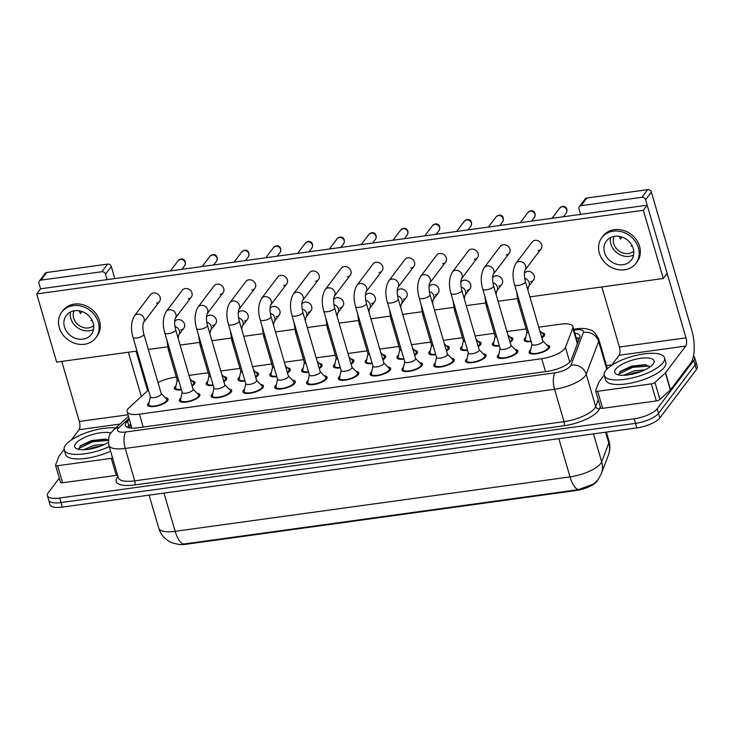 <?xml version="1.0" encoding="UTF-8"?>
<svg xmlns="http://www.w3.org/2000/svg" width="734" height="734" viewBox="0 0 734 734"><rect width="100%" height="100%" fill="white"/><g stroke="black" fill="none" stroke-linecap="round" stroke-linejoin="round"><path stroke-width="1.1" d="M531.177 341.576A10.671 3.542 163.7 0 1 524.186 340.246A10.671 3.542 163.7 0 1 524.672 338.594A10.671 3.542 163.7 0 1 525.764 337.493M541.857 332.786A10.671 3.542 163.7 0 1 544.674 334.254A10.671 3.542 163.7 0 1 544.188 335.906A10.671 3.542 163.7 0 1 541.866 337.869M499.377 345.953A10.671 3.542 163.7 0 1 492.386 344.622A10.671 3.542 163.7 0 1 492.872 342.971A10.671 3.542 163.7 0 1 493.973 341.879M510.066 337.172A10.671 3.542 163.7 0 1 512.873 338.631A10.671 3.542 163.7 0 1 512.387 340.282A10.671 3.542 163.7 0 1 510.066 342.255M467.586 350.338A10.671 3.542 163.7 0 1 460.594 349.008A10.671 3.542 163.7 0 1 461.08 347.356A10.671 3.542 163.7 0 1 462.172 346.264M478.265 341.558A10.671 3.542 163.7 0 1 481.082 343.017A10.671 3.542 163.7 0 1 480.596 344.668A10.671 3.542 163.7 0 1 478.274 346.641M435.785 354.724A10.671 3.542 163.7 0 1 428.794 353.393A10.671 3.542 163.7 0 1 429.28 351.742A10.671 3.542 163.7 0 1 430.381 350.641M446.474 345.934A10.671 3.542 163.7 0 1 449.281 347.402A10.671 3.542 163.7 0 1 448.795 349.054A10.671 3.542 163.7 0 1 446.474 351.017M403.994 359.109A10.671 3.542 163.7 0 1 397.002 357.77A10.671 3.542 163.7 0 1 397.489 356.128A10.671 3.542 163.7 0 1 398.58 355.027M414.673 350.32A10.671 3.542 163.7 0 1 417.49 351.788A10.671 3.542 163.7 0 1 417.004 353.43A10.671 3.542 163.7 0 1 414.682 355.403M372.193 363.486A10.671 3.542 163.7 0 1 365.202 362.156A10.671 3.542 163.7 0 1 365.688 360.504A10.671 3.542 163.7 0 1 366.789 359.412M382.882 354.706A10.671 3.542 163.7 0 1 385.689 356.164A10.671 3.542 163.7 0 1 385.203 357.816A10.671 3.542 163.7 0 1 382.891 359.788M340.402 367.872A10.671 3.542 163.7 0 1 333.41 366.541A10.671 3.542 163.7 0 1 333.897 364.89A10.671 3.542 163.7 0 1 334.988 363.798M351.091 359.091A10.671 3.542 163.7 0 1 353.898 360.55A10.671 3.542 163.7 0 1 353.412 362.201A10.671 3.542 163.7 0 1 351.091 364.165M308.601 372.257A10.671 3.542 163.7 0 1 301.61 370.927A10.671 3.542 163.7 0 1 302.105 369.275A10.671 3.542 163.7 0 1 303.197 368.174M319.29 363.468A10.671 3.542 163.7 0 1 322.098 364.936A10.671 3.542 163.7 0 1 321.611 366.587A10.671 3.542 163.7 0 1 319.299 368.551M276.81 376.634A10.671 3.542 163.7 0 1 269.818 375.303A10.671 3.542 163.7 0 1 270.305 373.652A10.671 3.542 163.7 0 1 271.397 372.56M287.499 367.853A10.671 3.542 163.7 0 1 290.306 369.312A10.671 3.542 163.7 0 1 289.82 370.964A10.671 3.542 163.7 0 1 287.499 372.936M245.009 381.019A10.671 3.542 163.7 0 1 238.027 379.689A10.671 3.542 163.7 0 1 238.513 378.038A10.671 3.542 163.7 0 1 239.605 376.946M255.698 372.239A10.671 3.542 163.7 0 1 258.506 373.698A10.671 3.542 163.7 0 1 258.019 375.349A10.671 3.542 163.7 0 1 255.707 377.322M213.218 385.405A10.671 3.542 163.7 0 1 206.226 384.075A10.671 3.542 163.7 0 1 206.713 382.423A10.671 3.542 163.7 0 1 207.805 381.322M223.907 376.615A10.671 3.542 163.7 0 1 226.714 378.083A10.671 3.542 163.7 0 1 226.228 379.735A10.671 3.542 163.7 0 1 223.907 381.698M181.417 389.782A10.671 3.542 163.7 0 1 174.435 388.451A10.671 3.542 163.7 0 1 174.921 386.809A10.671 3.542 163.7 0 1 176.013 385.708M192.106 381.001A10.671 3.542 163.7 0 1 194.914 382.46A10.671 3.542 163.7 0 1 194.427 384.111A10.671 3.542 163.7 0 1 192.115 386.084M546.821 345.063A10.671 3.542 163.7 0 1 549.628 346.521A10.671 3.542 163.7 0 1 549.142 348.173A10.671 3.542 163.7 0 1 538.224 353.476A10.671 3.542 163.7 0 1 529.141 352.513A10.671 3.542 163.7 0 1 529.627 350.861A10.671 3.542 163.7 0 1 530.719 349.769M515.02 349.448A10.671 3.542 163.7 0 1 517.837 350.907A10.671 3.542 163.7 0 1 517.351 352.559A10.671 3.542 163.7 0 1 506.423 357.853A10.671 3.542 163.7 0 1 497.349 356.898A10.671 3.542 163.7 0 1 497.836 355.247A10.671 3.542 163.7 0 1 498.927 354.155M483.229 353.825A10.671 3.542 163.7 0 1 486.036 355.293A10.671 3.542 163.7 0 1 485.55 356.944A10.671 3.542 163.7 0 1 474.632 362.238A10.671 3.542 163.7 0 1 465.549 361.284A10.671 3.542 163.7 0 1 466.035 359.632A10.671 3.542 163.7 0 1 467.127 358.531M451.428 358.21A10.671 3.542 163.7 0 1 454.245 359.669A10.671 3.542 163.7 0 1 453.759 361.321A10.671 3.542 163.7 0 1 442.831 366.624A10.671 3.542 163.7 0 1 433.757 365.66A10.671 3.542 163.7 0 1 434.244 364.009A10.671 3.542 163.7 0 1 435.335 362.917M419.637 362.596A10.671 3.542 163.7 0 1 422.445 364.055A10.671 3.542 163.7 0 1 421.958 365.706A10.671 3.542 163.7 0 1 411.04 371A10.671 3.542 163.7 0 1 401.957 370.046A10.671 3.542 163.7 0 1 402.443 368.395A10.671 3.542 163.7 0 1 403.535 367.303M387.836 366.972A10.671 3.542 163.7 0 1 390.653 368.44A10.671 3.542 163.7 0 1 390.167 370.092A10.671 3.542 163.7 0 1 379.239 375.386A10.671 3.542 163.7 0 1 370.165 374.432A10.671 3.542 163.7 0 1 370.652 372.78A10.671 3.542 163.7 0 1 371.743 371.679M356.045 371.358A10.671 3.542 163.7 0 1 358.853 372.826A10.671 3.542 163.7 0 1 358.366 374.468A10.671 3.542 163.7 0 1 347.448 379.772A10.671 3.542 163.7 0 1 338.365 378.808A10.671 3.542 163.7 0 1 338.851 377.166A10.671 3.542 163.7 0 1 339.943 376.065M324.244 375.744A10.671 3.542 163.7 0 1 327.061 377.203A10.671 3.542 163.7 0 1 326.575 378.854A10.671 3.542 163.7 0 1 315.648 384.157A10.671 3.542 163.7 0 1 306.573 383.194A10.671 3.542 163.7 0 1 307.06 381.542A10.671 3.542 163.7 0 1 308.152 380.451M292.453 380.129A10.671 3.542 163.7 0 1 295.261 381.588A10.671 3.542 163.7 0 1 294.774 383.24A10.671 3.542 163.7 0 1 283.856 388.534A10.671 3.542 163.7 0 1 274.773 387.58A10.671 3.542 163.7 0 1 275.259 385.928A10.671 3.542 163.7 0 1 276.351 384.836M260.653 384.506A10.671 3.542 163.7 0 1 263.469 385.974A10.671 3.542 163.7 0 1 262.983 387.625A10.671 3.542 163.7 0 1 252.056 392.919A10.671 3.542 163.7 0 1 242.982 391.965A10.671 3.542 163.7 0 1 243.468 390.314A10.671 3.542 163.7 0 1 244.56 389.213M228.861 388.892A10.671 3.542 163.7 0 1 231.669 390.35A10.671 3.542 163.7 0 1 231.182 392.002A10.671 3.542 163.7 0 1 220.264 397.305A10.671 3.542 163.7 0 1 211.181 396.342A10.671 3.542 163.7 0 1 211.667 394.69A10.671 3.542 163.7 0 1 212.768 393.598M197.061 393.277A10.671 3.542 163.7 0 1 199.877 394.736A10.671 3.542 163.7 0 1 199.391 396.388A10.671 3.542 163.7 0 1 188.464 401.682A10.671 3.542 163.7 0 1 179.39 400.727A10.671 3.542 163.7 0 1 179.876 399.076A10.671 3.542 163.7 0 1 180.968 397.984M165.269 397.654A10.671 3.542 163.7 0 1 168.077 399.122A10.671 3.542 163.7 0 1 167.591 400.773A10.671 3.542 163.7 0 1 156.672 406.067A10.671 3.542 163.7 0 1 147.589 405.113A10.671 3.542 163.7 0 1 148.075 403.461A10.671 3.542 163.7 0 1 149.176 402.36M148.415 390.02L129.248 407.535A18.836 6.257 -16.3 0 0 127.982 408.902A18.836 6.257 -16.3 0 0 127.129 411.811A18.836 6.257 -16.3 0 0 139.423 414.169L541.729 358.706A18.836 6.257 -16.3 0 0 565.474 347.402L572.786 328.144A18.836 6.257 -16.3 0 0 572.896 326.529A18.836 6.257 -16.3 0 0 560.602 324.171L538.738 327.19M177.665 544.206A16.946 5.633 -16.3 0 0 185.876 544.289L576.144 490.495A16.946 5.633 -16.3 0 0 597.504 480.33M176.353 377.138L174.49 377.395A18.836 6.257 -16.3 0 0 158.003 382.561M526.113 328.924L506.946 331.566M494.312 333.309L475.146 335.952M462.521 337.695L443.354 340.337M430.72 342.081L411.554 344.714M398.929 346.457L379.762 349.1M367.128 350.843L347.971 353.485M335.337 355.228L316.171 357.871M303.537 359.605L284.379 362.247M271.745 363.991L252.579 366.633M239.945 368.376L220.787 371.019M208.153 372.762L188.987 375.395M178.94 544.353C173.756 543.463 170.637 542.536 169.572 541.573L167.37 540.206C163.15 537.187 160.278 533.178 158.755 528.177A25.112 8.34 -16.3 0 0 175.151 531.315A21.974 8.459 82.2 0 0 183.5 544.068L578.364 489.642L593.806 483.926L598.109 479.559L601.256 473.889A21.974 20.102 -159.2 0 0 601.669 461.814L608.798 443.042A25.112 8.34 -16.3 0 0 608.954 440.877L606.385 432.106M693.474 356.063A18.836 6.257 163.7 0 1 694.639 357.504A18.836 6.257 163.7 0 1 693.786 360.422L657.187 408.801L658.517 413.352A18.836 6.257 163.7 0 1 635.516 423.362L61.014 502.561A18.836 6.257 163.7 0 1 48.719 500.203A18.836 6.257 163.7 0 0 61.014 502.561L635.516 423.362A18.836 6.257 163.7 0 0 658.517 413.352L695.107 364.963L658.517 413.352L659.848 417.894A18.836 6.257 163.7 0 1 636.846 427.913L62.344 507.102A18.836 6.257 163.7 0 1 50.05 504.753L47.389 495.652A18.836 6.257 163.7 0 1 48.242 492.743L59.298 478.137M694.639 357.504L695.97 362.055A18.836 6.257 163.7 0 1 695.107 364.963A18.836 6.257 163.7 0 0 695.97 362.055L697.3 366.596A18.836 6.257 163.7 0 1 696.438 369.514L659.848 417.894M129.368 419.481L127.487 421.197A18.836 6.257 -16.3 0 0 126.22 422.564A18.836 6.257 -16.3 0 0 125.367 425.472A18.836 6.257 -16.3 0 0 137.662 427.83L547.445 371.34A18.836 6.257 -16.3 0 0 571.18 360.036L579.777 337.411A18.836 6.257 -16.3 0 0 579.897 335.787A18.836 6.257 -16.3 0 0 574.85 333.199M127.377 427.353A18.836 6.257 163.7 0 1 127.551 427.115A18.836 6.257 163.7 0 1 128.817 425.748L130.698 424.032M657.187 408.801A18.836 6.257 163.7 0 1 634.185 418.811L59.683 498.01A18.836 6.257 163.7 0 1 47.389 495.652M606.495 365.605L611.872 364.871M576.181 337.75A18.836 6.257 163.7 0 1 579.355 338.521M150.369 396.718L148.782 404.186A9.414 3.129 -16.3 0 0 148.8 404.755A9.414 3.129 -16.3 0 0 156.81 405.599A9.414 3.129 -16.3 0 0 166.444 400.929A9.414 3.129 -16.3 0 0 166.875 399.47A9.414 3.129 -16.3 0 0 166.581 398.984L161.214 393.552M150.415 396.883A5.652 1.881 -16.3 0 0 155.223 397.388A5.652 1.881 -16.3 0 0 161.003 394.58A5.652 1.881 -16.3 0 0 161.269 393.708L143.846 334.144A5.652 1.881 -16.3 0 1 143.589 335.025A5.652 1.881 -16.3 0 1 137.019 337.979A5.652 1.881 -16.3 0 1 133.001 337.319L150.415 396.883M177.215 380.065L175.619 387.534A9.414 3.129 -16.3 0 0 175.637 388.103A9.414 3.129 -16.3 0 0 181.289 389.341M191.95 385.524A9.414 3.129 -16.3 0 0 193.281 384.277A9.414 3.129 -16.3 0 0 193.712 382.818A9.414 3.129 -16.3 0 0 193.418 382.331L190.005 378.863M166.829 339.87L168.279 349.531L177.261 380.221A5.652 1.881 -16.3 0 0 178.857 381.01M182.17 392.341L180.582 399.81A9.414 3.129 -16.3 0 0 180.592 400.379A9.414 3.129 -16.3 0 0 188.601 401.223A9.414 3.129 -16.3 0 0 198.244 396.543A9.414 3.129 -16.3 0 0 198.666 395.085A9.414 3.129 -16.3 0 0 198.373 394.598L193.014 389.167M182.215 392.497A5.652 1.881 -16.3 0 0 187.023 393.002A5.652 1.881 -16.3 0 0 192.803 390.204A5.652 1.881 -16.3 0 0 193.06 389.323L175.646 329.768A5.652 1.881 -16.3 0 1 175.389 330.639A5.652 1.881 -16.3 0 1 168.811 333.594A5.652 1.881 -16.3 0 1 164.801 332.933L182.215 392.497M213.961 387.956L212.374 395.424A9.414 3.129 -16.3 0 0 212.392 395.993A9.414 3.129 -16.3 0 0 220.402 396.837A9.414 3.129 -16.3 0 0 230.036 392.167A9.414 3.129 -16.3 0 0 230.467 390.708A9.414 3.129 -16.3 0 0 230.173 390.222L224.806 384.781M214.007 388.112A5.652 1.881 -16.3 0 0 218.815 388.625A5.652 1.881 -16.3 0 0 224.595 385.818A5.652 1.881 -16.3 0 0 224.861 384.946L207.438 325.382A5.652 1.881 -16.3 0 1 207.181 326.254A5.652 1.881 -16.3 0 1 200.611 329.208A5.652 1.881 -16.3 0 1 196.593 328.557L214.007 388.112M245.762 383.57L244.174 391.038A9.414 3.129 -16.3 0 0 244.183 391.607A9.414 3.129 -16.3 0 0 252.193 392.451A9.414 3.129 -16.3 0 0 261.836 387.781A9.414 3.129 -16.3 0 0 262.258 386.323A9.414 3.129 -16.3 0 0 261.965 385.836L256.606 380.405M245.807 383.735A5.652 1.881 -16.3 0 0 250.615 384.24A5.652 1.881 -16.3 0 0 256.395 381.432A5.652 1.881 -16.3 0 0 256.652 380.561L239.238 320.997A5.652 1.881 -16.3 0 1 238.981 321.868A5.652 1.881 -16.3 0 1 232.403 324.823A5.652 1.881 -16.3 0 1 228.393 324.171L245.807 383.735M277.553 379.194L275.966 386.653A9.414 3.129 -16.3 0 0 275.984 387.222A9.414 3.129 -16.3 0 0 283.994 388.075A9.414 3.129 -16.3 0 0 293.628 383.396A9.414 3.129 -16.3 0 0 294.059 381.937A9.414 3.129 -16.3 0 0 293.765 381.451L288.398 376.019M277.599 379.35A5.652 1.881 -16.3 0 0 282.406 379.854A5.652 1.881 -16.3 0 0 288.187 377.047A5.652 1.881 -16.3 0 0 288.444 376.175L271.029 316.611A5.652 1.881 -16.3 0 1 270.773 317.492A5.652 1.881 -16.3 0 1 264.203 320.446A5.652 1.881 -16.3 0 1 260.185 319.785L277.599 379.35M209.007 375.68L207.419 383.148A9.414 3.129 -16.3 0 0 207.428 383.717A9.414 3.129 -16.3 0 0 213.089 384.955M223.742 381.148A9.414 3.129 -16.3 0 0 225.081 379.891A9.414 3.129 -16.3 0 0 225.512 378.432A9.414 3.129 -16.3 0 0 225.21 377.946L221.796 374.487M198.62 335.484L200.079 345.154L209.052 375.845A5.652 1.881 -16.3 0 0 210.649 376.625M240.798 371.303L239.211 378.762A9.414 3.129 -16.3 0 0 239.229 379.34A9.414 3.129 -16.3 0 0 244.881 380.579M255.542 376.762A9.414 3.129 -16.3 0 0 256.872 375.505A9.414 3.129 -16.3 0 0 257.304 374.046A9.414 3.129 -16.3 0 0 257.01 373.56L253.597 370.101M230.421 331.107L231.871 340.769L240.853 371.459A5.652 1.881 -16.3 0 0 242.449 372.248M272.598 366.917L271.011 374.386A9.414 3.129 -16.3 0 0 271.02 374.955A9.414 3.129 -16.3 0 0 276.681 376.193M287.333 372.377A9.414 3.129 -16.3 0 0 288.673 371.12A9.414 3.129 -16.3 0 0 289.104 369.67A9.414 3.129 -16.3 0 0 288.801 369.184L285.388 365.716M262.212 326.722L263.671 336.383L272.644 367.073A5.652 1.881 -16.3 0 0 274.241 367.862M109.247 446.639A31.388 10.423 163.7 0 1 64.207 449.878A31.388 10.423 163.7 0 1 65.638 445.024A31.388 10.423 163.7 0 1 115.761 427.913M110.577 451.181A31.388 10.423 163.7 0 1 65.537 454.429L64.207 449.878M100.723 446.098L94.576 447.089L87.667 449.428M104.916 444.299L94.044 445.29L83.658 449.749M108.338 442.428A20.469 6.799 163.7 0 1 76.611 448.749A20.469 6.799 163.7 0 1 75.62 443.648A20.469 6.799 163.7 0 1 91.906 434.702A20.469 6.799 163.7 0 1 110.953 432.987M108.366 440.005L105.1 439.097L91.622 440.538L80.456 445.694L78.777 449.419M108.329 440.382L92.557 441.785L78.529 448.602M106.283 439.299L92.291 440.886L79.951 446.134M663.096 362.669A31.388 10.423 163.7 0 1 630.974 378.249A31.388 10.423 163.7 0 1 604.275 375.432A31.388 10.423 163.7 0 1 605.706 370.578A31.388 10.423 163.7 0 1 637.828 354.999A31.388 10.423 163.7 0 1 664.527 357.816A31.388 10.423 163.7 0 1 663.096 362.669M664.527 357.816L665.857 362.357A31.388 10.423 163.7 0 1 664.426 367.211A31.388 10.423 163.7 0 1 632.304 382.799A31.388 10.423 163.7 0 1 605.605 379.983L604.275 375.432M640.791 371.652L634.644 372.643L627.735 374.982M644.984 369.853L634.112 370.844L623.726 375.303M615.688 369.202A20.469 6.799 163.7 0 1 640.112 358.403A20.469 6.799 163.7 0 1 653.462 363.541A20.469 6.799 163.7 0 1 653.113 364.046A20.469 6.799 163.7 0 1 635.708 373.322A20.469 6.799 163.7 0 1 616.679 374.303A20.469 6.799 163.7 0 1 615.688 369.202M649.92 366.982L645.168 364.651L631.69 366.092L620.524 371.248L618.845 374.973M649.195 366.064L632.625 367.339L618.597 374.156M646.351 364.853L632.359 366.44L620.019 371.688M117.568 475.091A3.138 1.046 163.7 0 1 116.256 475.384L111.265 458.337L57.601 465.732L62.592 482.779A3.138 1.046 163.7 0 1 60.537 482.394L55.555 465.338A3.138 1.046 -16.3 0 0 57.601 465.732M116.256 475.384L62.592 482.779M39.324 281.076L45.104 273.433A3.138 2.707 37.1 0 1 46.774 272.488L40.994 280.122A3.138 2.707 -142.9 0 0 38.957 283.361L40.553 288.82L647.195 205.19L667.142 273.397L663.288 278.489L643.342 210.282L36.7 293.912L56.646 362.11L137.01 351.036M107.614 264.102A3.138 2.707 37.1 0 1 111.311 266.543L105.531 274.186A3.138 2.707 -142.9 0 0 101.833 271.736L107.614 264.102L46.774 272.488M147.626 390.736L136.056 351.164M114.834 278.581L111.311 266.543M101.833 271.736L40.994 280.122M61.775 361.403L79.345 421.472A6.276 2.422 -97.8 0 1 79.079 429.702L71.281 440.005M105.531 274.186L107.127 279.645M128.358 352.228L141.304 396.516M64.115 449.483L58.94 456.328A3.138 1.046 -16.3 0 0 58.812 456.539L55.573 465.072A3.138 1.046 -16.3 0 0 55.555 465.338M111.265 458.337A3.138 1.046 -16.3 0 0 112.586 458.044M651.333 383.891A3.138 1.046 -16.3 0 0 654.957 382.442L665.371 372.927A3.138 1.046 -16.3 0 0 665.582 372.698L670.564 389.754A3.138 1.046 163.7 0 1 670.353 389.974L659.949 399.498A3.138 1.046 163.7 0 1 656.324 400.938L651.333 383.891L597.669 391.286L602.66 408.333A3.138 1.046 163.7 0 1 600.605 407.939L595.623 390.892A3.138 1.046 -16.3 0 0 597.669 391.286M656.324 400.938L602.66 408.333M670.564 389.754L690.712 363.128A25.112 9.67 82.2 0 0 691.767 330.208L651.379 192.097L645.599 199.74L685.987 337.842A6.276 2.422 -97.8 0 1 685.721 346.072L665.582 372.698M579.392 206.621L585.172 198.987A3.138 2.707 37.1 0 1 586.842 198.033L581.062 205.676A3.138 2.707 -142.9 0 0 579.025 208.915L580.622 214.374M645.599 199.74A3.138 2.707 -142.9 0 0 641.901 197.29L647.682 189.647L586.842 198.033M647.682 189.647A3.138 2.707 37.1 0 1 651.379 192.097M641.901 197.29L581.062 205.676M601.843 286.957L619.413 347.026A6.276 2.422 -97.8 0 1 619.147 355.256L611.349 365.55M604.183 375.037L599.008 381.882A3.138 1.046 -16.3 0 0 598.88 382.093L595.641 390.626A3.138 1.046 -16.3 0 0 595.623 390.892M530.59 281.645A5.652 4.863 -142.9 0 0 533.6 279.938A5.652 4.863 -142.9 0 0 533.416 274.076A5.652 4.863 -142.9 0 0 527.599 271.415A5.652 4.863 -142.9 0 0 524.59 273.121L524.415 273.342M498.79 286.031A5.652 4.863 -142.9 0 0 501.799 284.324A5.652 4.863 -142.9 0 0 501.616 278.461A5.652 4.863 -142.9 0 0 495.799 275.8A5.652 4.863 -142.9 0 0 492.789 277.507L492.624 277.727M466.998 290.407A5.652 4.863 -142.9 0 0 470.008 288.701A5.652 4.863 -142.9 0 0 469.824 282.847A5.652 4.863 -142.9 0 0 464.007 280.177A5.652 4.863 -142.9 0 0 460.998 281.884L460.824 282.104M435.198 294.793A5.652 4.863 -142.9 0 0 438.207 293.086A5.652 4.863 -142.9 0 0 438.024 287.223A5.652 4.863 -142.9 0 0 432.207 284.563A5.652 4.863 -142.9 0 0 429.197 286.269L429.032 286.489M403.406 299.178A5.652 4.863 -142.9 0 0 406.416 297.472A5.652 4.863 -142.9 0 0 406.232 291.609A5.652 4.863 -142.9 0 0 400.415 288.948A5.652 4.863 -142.9 0 0 397.406 290.655L397.232 290.875M538.04 250.578A5.652 4.863 -142.9 0 0 541.05 248.872A5.652 4.863 -142.9 0 0 540.866 243.018A5.652 4.863 -142.9 0 0 535.049 240.348A5.652 4.863 -142.9 0 0 532.04 242.055L515.993 263.267A5.652 4.863 37.1 0 1 519.002 261.561A5.652 4.863 37.1 0 1 519.333 261.524A5.652 4.863 37.1 0 1 524.902 264.341A5.652 4.863 37.1 0 1 525.049 270.039C524.085 272.553 524.204 276.397 525.397 281.553A5.652 1.881 -16.3 0 1 525.14 282.425A5.652 1.881 -16.3 0 1 518.571 285.379A5.652 1.881 -16.3 0 1 514.552 284.719L531.966 344.283A5.652 1.881 -16.3 0 0 536.774 344.796A5.652 1.881 -16.3 0 0 542.554 341.989A5.652 1.881 -16.3 0 0 542.811 341.117L525.397 281.553M503.258 244.734A5.652 4.863 -142.9 0 0 500.249 246.441L484.201 267.653A5.652 4.863 37.1 0 1 487.211 265.947A5.652 4.863 37.1 0 1 487.541 265.91A5.652 4.863 37.1 0 1 493.101 268.727A5.652 4.863 37.1 0 1 493.248 274.415L509.258 253.258A5.652 4.863 -142.9 0 0 509.075 247.395A5.652 4.863 -142.9 0 0 503.258 244.734M474.448 259.35A5.652 4.863 -142.9 0 0 477.458 257.643A5.652 4.863 -142.9 0 0 477.274 251.78A5.652 4.863 -142.9 0 0 471.457 249.12A5.652 4.863 -142.9 0 0 468.448 250.826L452.401 272.039A5.652 4.863 37.1 0 1 455.41 270.332A5.652 4.863 37.1 0 1 455.741 270.296A5.652 4.863 37.1 0 1 461.31 273.103A5.652 4.863 37.1 0 1 461.457 278.801C460.493 281.324 460.613 285.168 461.805 290.315A5.652 1.881 -16.3 0 1 461.548 291.187A5.652 1.881 -16.3 0 1 454.979 294.141A5.652 1.881 -16.3 0 1 450.96 293.49L468.375 353.054A5.652 1.881 -16.3 0 0 473.182 353.559A5.652 1.881 -16.3 0 0 478.963 350.751A5.652 1.881 -16.3 0 0 479.219 349.879L461.805 290.315M442.657 263.726A5.652 4.863 -142.9 0 0 445.666 262.02A5.652 4.863 -142.9 0 0 445.483 256.166A5.652 4.863 -142.9 0 0 439.666 253.496A5.652 4.863 -142.9 0 0 436.657 255.203L420.61 276.415A5.652 4.863 37.1 0 1 423.619 274.709A5.652 4.863 37.1 0 1 423.949 274.672A5.652 4.863 37.1 0 1 429.509 277.489A5.652 4.863 37.1 0 1 429.656 283.186C428.702 285.7 428.812 289.545 430.005 294.701A5.652 1.881 -16.3 0 1 429.748 295.573A5.652 1.881 -16.3 0 1 423.179 298.527A5.652 1.881 -16.3 0 1 419.16 297.876L436.583 357.43A5.652 1.881 -16.3 0 0 441.391 357.944A5.652 1.881 -16.3 0 0 447.171 355.137A5.652 1.881 -16.3 0 0 447.428 354.265L430.005 294.701M410.856 268.112A5.652 4.863 -142.9 0 0 413.866 266.405A5.652 4.863 -142.9 0 0 413.682 260.552A5.652 4.863 -142.9 0 0 407.865 257.882A5.652 4.863 -142.9 0 0 404.856 259.588L388.809 280.801A5.652 4.863 37.1 0 1 391.828 279.094A5.652 4.863 37.1 0 1 392.149 279.058A5.652 4.863 37.1 0 1 397.718 281.874A5.652 4.863 37.1 0 1 397.865 287.563C396.901 290.086 397.021 293.93 398.213 299.087A5.652 1.881 -16.3 0 1 397.956 299.958A5.652 1.881 -16.3 0 1 391.387 302.913A5.652 1.881 -16.3 0 1 387.368 302.252L404.783 361.816A5.652 1.881 -16.3 0 0 409.59 362.321A5.652 1.881 -16.3 0 0 415.371 359.522A5.652 1.881 -16.3 0 0 415.627 358.642L398.213 299.087M371.606 303.555A5.652 4.863 -142.9 0 0 374.615 301.848A5.652 4.863 -142.9 0 0 374.432 295.995A5.652 4.863 -142.9 0 0 368.615 293.325A5.652 4.863 -142.9 0 0 365.605 295.031L365.44 295.261M339.814 307.941A5.652 4.863 -142.9 0 0 342.824 306.234A5.652 4.863 -142.9 0 0 342.64 300.38A5.652 4.863 -142.9 0 0 336.823 297.71A5.652 4.863 -142.9 0 0 333.814 299.417L333.64 299.637M308.014 312.326A5.652 4.863 -142.9 0 0 311.023 310.62A5.652 4.863 -142.9 0 0 310.84 304.757A5.652 4.863 -142.9 0 0 305.023 302.096A5.652 4.863 -142.9 0 0 302.013 303.803L301.848 304.023M379.065 272.498A5.652 4.863 -142.9 0 0 382.075 270.791A5.652 4.863 -142.9 0 0 381.891 264.928A5.652 4.863 -142.9 0 0 376.074 262.267A5.652 4.863 -142.9 0 0 373.065 263.974L357.018 285.187A5.652 4.863 37.1 0 1 360.027 283.48A5.652 4.863 37.1 0 1 360.357 283.443A5.652 4.863 37.1 0 1 365.927 286.26A5.652 4.863 37.1 0 1 366.064 291.948C365.11 294.472 365.22 298.316 366.422 303.463A5.652 1.881 -16.3 0 1 366.156 304.344A5.652 1.881 -16.3 0 1 359.587 307.298A5.652 1.881 -16.3 0 1 355.568 306.638L372.991 366.202A5.652 1.881 -16.3 0 0 377.799 366.706A5.652 1.881 -16.3 0 0 383.579 363.899A5.652 1.881 -16.3 0 0 383.836 363.027L366.422 303.463M344.274 266.644A5.652 4.863 -142.9 0 0 341.264 268.35L325.217 289.563A5.652 4.863 37.1 0 1 328.236 287.856A5.652 4.863 37.1 0 1 328.557 287.829A5.652 4.863 37.1 0 1 334.126 290.636A5.652 4.863 37.1 0 1 334.273 296.334L350.283 275.167A5.652 4.863 -142.9 0 0 350.09 269.314A5.652 4.863 -142.9 0 0 344.274 266.644M276.223 316.712A5.652 4.863 -142.9 0 0 279.232 315.005A5.652 4.863 -142.9 0 0 279.048 309.142A5.652 4.863 -142.9 0 0 273.231 306.482A5.652 4.863 -142.9 0 0 270.222 308.188L270.048 308.408M244.422 321.088A5.652 4.863 -142.9 0 0 247.441 319.382A5.652 4.863 -142.9 0 0 247.248 313.528A5.652 4.863 -142.9 0 0 241.431 310.858A5.652 4.863 -142.9 0 0 238.422 312.565L238.256 312.785M212.631 325.474A5.652 4.863 -142.9 0 0 215.64 323.767A5.652 4.863 -142.9 0 0 215.457 317.905A5.652 4.863 -142.9 0 0 209.64 315.244A5.652 4.863 -142.9 0 0 206.63 316.95L206.465 317.171M280.682 275.415A5.652 4.863 -142.9 0 0 277.672 277.122L261.634 298.334A5.652 4.863 37.1 0 1 264.644 296.628A5.652 4.863 37.1 0 1 264.965 296.591A5.652 4.863 37.1 0 1 270.534 299.408A5.652 4.863 37.1 0 1 270.681 305.096L286.691 283.939A5.652 4.863 -142.9 0 0 286.499 278.076A5.652 4.863 -142.9 0 0 280.682 275.415M251.881 290.031A5.652 4.863 -142.9 0 0 254.891 288.324A5.652 4.863 -142.9 0 0 254.707 282.462A5.652 4.863 -142.9 0 0 248.89 279.801A5.652 4.863 -142.9 0 0 245.881 281.507L229.834 302.72A5.652 4.863 37.1 0 1 232.843 301.013A5.652 4.863 37.1 0 1 233.173 300.977A5.652 4.863 37.1 0 1 238.743 303.784A5.652 4.863 37.1 0 1 238.88 309.482C237.926 312.005 238.036 315.849 239.238 320.997M217.09 284.177A5.652 4.863 -142.9 0 0 214.08 285.884L198.042 307.096A5.652 4.863 37.1 0 1 201.052 305.39A5.652 4.863 37.1 0 1 201.373 305.353A5.652 4.863 37.1 0 1 206.942 308.17A5.652 4.863 37.1 0 1 207.089 313.868L223.099 292.701A5.652 4.863 -142.9 0 0 222.907 286.847A5.652 4.863 -142.9 0 0 217.09 284.177M188.289 298.793A5.652 4.863 -142.9 0 0 191.299 297.087A5.652 4.863 -142.9 0 0 191.115 291.233A5.652 4.863 -142.9 0 0 185.298 288.563A5.652 4.863 -142.9 0 0 182.289 290.269L166.242 311.482A5.652 4.863 37.1 0 1 169.251 309.776A5.652 4.863 37.1 0 1 169.582 309.739A5.652 4.863 37.1 0 1 175.151 312.556A5.652 4.863 37.1 0 1 175.298 318.244C174.334 320.767 174.444 324.611 175.646 329.768M312.482 271.029A5.652 4.863 -142.9 0 0 309.473 272.736L293.426 293.949A5.652 4.863 37.1 0 1 296.435 292.242A5.652 4.863 37.1 0 1 296.765 292.205A5.652 4.863 37.1 0 1 302.335 295.022A5.652 4.863 37.1 0 1 302.472 300.711L318.483 279.553A5.652 4.863 -142.9 0 0 318.299 273.699A5.652 4.863 -142.9 0 0 312.482 271.029M180.83 329.86A5.652 4.863 -142.9 0 0 183.849 328.153A5.652 4.863 -142.9 0 0 183.656 322.29A5.652 4.863 -142.9 0 0 177.839 319.629A5.652 4.863 -142.9 0 0 174.83 321.336L174.664 321.556M153.498 292.949A5.652 4.863 -142.9 0 0 150.488 294.655L134.45 315.868A5.652 4.863 37.1 0 1 137.46 314.161A5.652 4.863 37.1 0 1 137.781 314.124A5.652 4.863 37.1 0 1 143.35 316.941A5.652 4.863 37.1 0 1 143.497 322.63L159.507 301.472A5.652 4.863 -142.9 0 0 159.315 295.609A5.652 4.863 -142.9 0 0 153.498 292.949M148.332 349.476L167.609 346.815M180.124 345.09L199.4 342.429M211.924 340.704L231.201 338.053M243.716 336.328L262.992 333.667M275.516 331.942L294.793 329.282M307.307 327.557L326.584 324.905M339.108 323.171L358.385 320.519M370.899 318.795L390.176 316.134M402.691 314.409L421.977 311.748M434.491 310.023L453.768 307.372M466.283 305.647L485.559 302.986M498.083 301.261L517.36 298.6M529.875 296.875L663.288 278.489M156.498 303.179A5.652 4.863 -142.9 0 0 159.507 301.472M315.473 281.26A5.652 4.863 -142.9 0 0 318.483 279.553M220.081 294.407A5.652 4.863 -142.9 0 0 223.099 292.701M283.673 285.645A5.652 4.863 -142.9 0 0 286.691 283.939M347.265 276.874A5.652 4.863 -142.9 0 0 350.283 275.167M506.249 254.964A5.652 4.863 -142.9 0 0 509.258 253.258M36.7 293.912L40.553 288.82M643.342 210.282L647.195 205.19M74.648 310.739A15.698 13.515 -142.9 0 0 66.289 315.482A15.698 13.515 -142.9 0 0 66.803 331.759A15.698 13.515 -142.9 0 0 82.96 339.163A15.698 13.515 -142.9 0 0 91.319 334.42A15.698 13.515 -142.9 0 0 90.805 318.143A15.698 13.515 -142.9 0 0 74.648 310.739M70.455 312.033A15.698 13.515 -142.9 0 0 89.319 330.759A15.698 13.515 -142.9 0 0 93.512 329.465M81.988 311.519L80.465 313.537A12.551 10.808 37.1 0 1 79.29 310.831M91.768 319.675L91.099 320.565A12.551 10.808 37.1 0 0 92.264 320.639M74.051 310.84A12.551 10.808 -142.9 0 0 76.318 322.969A12.551 10.808 -142.9 0 0 88.484 327.914A12.551 10.808 -142.9 0 0 93.677 325.685M95.824 337.823L96.98 336.3A21.341 18.378 -142.9 0 0 96.282 314.17A21.341 18.378 -142.9 0 0 74.308 304.096A21.341 18.378 -142.9 0 0 62.94 310.546L61.784 312.078A21.341 18.378 -142.9 0 0 62.482 334.199A21.341 18.378 -142.9 0 0 84.456 344.274A21.341 18.378 -142.9 0 0 95.824 337.823A21.341 18.378 -142.9 0 0 95.126 315.693A21.341 18.378 -142.9 0 0 73.152 305.628A21.341 18.378 -142.9 0 0 61.784 312.078M614.716 236.293A15.698 13.515 -142.9 0 0 606.357 241.036A15.698 13.515 -142.9 0 0 606.871 257.304A15.698 13.515 -142.9 0 0 623.028 264.708A15.698 13.515 -142.9 0 0 631.387 259.974A15.698 13.515 -142.9 0 0 630.873 243.697A15.698 13.515 -142.9 0 0 614.716 236.293M610.523 237.587A15.698 13.515 -142.9 0 0 629.387 256.313A15.698 13.515 -142.9 0 0 633.58 255.019M622.056 237.073L620.533 239.091A12.551 10.808 37.1 0 1 619.358 236.376M631.836 245.229L631.167 246.119A12.551 10.808 37.1 0 0 632.332 246.193M614.119 236.394A12.551 10.808 -142.9 0 0 616.386 248.523A12.551 10.808 -142.9 0 0 628.552 253.469A12.551 10.808 -142.9 0 0 633.745 251.239M635.892 263.378L637.048 261.854A21.341 18.378 -142.9 0 0 636.35 239.724A21.341 18.378 -142.9 0 0 614.376 229.65A21.341 18.378 -142.9 0 0 603.009 236.1L601.852 237.623A21.341 18.378 -142.9 0 0 602.55 259.753A21.341 18.378 -142.9 0 0 624.524 269.828A21.341 18.378 -142.9 0 0 635.892 263.378A21.341 18.378 -142.9 0 0 635.194 241.247A21.341 18.378 -142.9 0 0 613.22 231.182A21.341 18.378 -142.9 0 0 601.852 237.623M309.353 374.808L307.766 382.276A9.414 3.129 -16.3 0 0 307.775 382.845A9.414 3.129 -16.3 0 0 315.785 383.689A9.414 3.129 -16.3 0 0 325.428 379.01A9.414 3.129 -16.3 0 0 325.85 377.56A9.414 3.129 -16.3 0 0 325.557 377.074L320.198 371.633M309.399 374.964A5.652 1.881 -16.3 0 0 314.207 375.469A5.652 1.881 -16.3 0 0 319.987 372.67A5.652 1.881 -16.3 0 0 320.244 371.799L302.83 312.234A5.652 1.881 -16.3 0 1 302.573 313.106A5.652 1.881 -16.3 0 1 295.995 316.06A5.652 1.881 -16.3 0 1 291.976 315.4L309.399 374.964M341.145 370.422L339.558 377.891A9.414 3.129 -16.3 0 0 339.576 378.46A9.414 3.129 -16.3 0 0 347.586 379.304A9.414 3.129 -16.3 0 0 357.219 374.634A9.414 3.129 -16.3 0 0 357.651 373.175A9.414 3.129 -16.3 0 0 357.357 372.688L351.99 367.248M341.191 370.587A5.652 1.881 -16.3 0 0 345.998 371.092A5.652 1.881 -16.3 0 0 351.779 368.284A5.652 1.881 -16.3 0 0 352.036 367.413L334.621 307.849A5.652 1.881 -16.3 0 1 334.365 308.72A5.652 1.881 -16.3 0 1 327.795 311.675A5.652 1.881 -16.3 0 1 323.777 311.023L341.191 370.587M372.945 366.037L371.358 373.505A9.414 3.129 -16.3 0 0 371.367 374.074A9.414 3.129 -16.3 0 0 379.377 374.918A9.414 3.129 -16.3 0 0 389.011 370.248A9.414 3.129 -16.3 0 0 389.442 368.789A9.414 3.129 -16.3 0 0 389.148 368.303L383.79 362.871M304.39 362.532L302.803 370A9.414 3.129 -16.3 0 0 302.821 370.569A9.414 3.129 -16.3 0 0 308.473 371.808M319.134 367.991A9.414 3.129 -16.3 0 0 320.464 366.743A9.414 3.129 -16.3 0 0 320.896 365.284A9.414 3.129 -16.3 0 0 320.602 364.798L317.189 361.339M294.004 322.336L295.463 332.007L304.445 362.697A5.652 1.881 -16.3 0 0 306.041 363.477M336.19 358.146L334.603 365.615A9.414 3.129 -16.3 0 0 334.612 366.183A9.414 3.129 -16.3 0 0 340.273 367.431M350.925 363.614A9.414 3.129 -16.3 0 0 352.265 362.357A9.414 3.129 -16.3 0 0 352.696 360.899A9.414 3.129 -16.3 0 0 352.393 360.412L348.98 356.953M325.804 317.95L327.263 327.621L336.236 358.311A5.652 1.881 -16.3 0 0 337.833 359.1M367.982 353.77L366.394 361.238A9.414 3.129 -16.3 0 0 366.413 361.807A9.414 3.129 -16.3 0 0 372.065 363.046M382.726 359.229A9.414 3.129 -16.3 0 0 384.056 357.972A9.414 3.129 -16.3 0 0 384.488 356.522A9.414 3.129 -16.3 0 0 384.194 356.036L380.781 352.568M357.596 313.574L359.054 323.235L368.028 353.926A5.652 1.881 -16.3 0 0 369.633 354.715M404.737 361.66L403.149 369.129A9.414 3.129 -16.3 0 0 403.168 369.697A9.414 3.129 -16.3 0 0 411.178 370.542A9.414 3.129 -16.3 0 0 420.811 365.862A9.414 3.129 -16.3 0 0 421.243 364.413A9.414 3.129 -16.3 0 0 420.949 363.917L415.582 358.486M436.537 357.274L434.95 364.743A9.414 3.129 -16.3 0 0 434.959 365.312A9.414 3.129 -16.3 0 0 442.969 366.156A9.414 3.129 -16.3 0 0 452.603 361.486A9.414 3.129 -16.3 0 0 453.034 360.027A9.414 3.129 -16.3 0 0 452.74 359.541L447.382 354.1M468.329 352.889L466.741 360.357A9.414 3.129 -16.3 0 0 466.76 360.926A9.414 3.129 -16.3 0 0 474.77 361.77A9.414 3.129 -16.3 0 0 484.403 357.1A9.414 3.129 -16.3 0 0 484.835 355.641A9.414 3.129 -16.3 0 0 484.532 355.155L479.174 349.723M500.129 348.512L498.542 355.972A9.414 3.129 -16.3 0 0 498.551 356.55A9.414 3.129 -16.3 0 0 506.561 357.394A9.414 3.129 -16.3 0 0 516.195 352.715A9.414 3.129 -16.3 0 0 516.626 351.256A9.414 3.129 -16.3 0 0 516.332 350.769L510.974 345.338M500.175 348.668A5.652 1.881 -16.3 0 0 504.974 349.173A5.652 1.881 -16.3 0 0 510.763 346.375A5.652 1.881 -16.3 0 0 511.02 345.494L493.597 285.93A5.652 1.881 -16.3 0 1 493.34 286.81A5.652 1.881 -16.3 0 1 486.77 289.765A5.652 1.881 -16.3 0 1 482.752 289.104L500.175 348.668M531.921 344.127L530.333 351.595A9.414 3.129 -16.3 0 0 530.343 352.164A9.414 3.129 -16.3 0 0 538.352 353.008A9.414 3.129 -16.3 0 0 547.995 348.329A9.414 3.129 -16.3 0 0 548.426 346.879A9.414 3.129 -16.3 0 0 548.124 346.393L542.765 340.952M399.782 349.384L398.195 356.852A9.414 3.129 -16.3 0 0 398.204 357.421A9.414 3.129 -16.3 0 0 403.865 358.66M414.517 354.843A9.414 3.129 -16.3 0 0 415.857 353.595A9.414 3.129 -16.3 0 0 416.279 352.137A9.414 3.129 -16.3 0 0 415.985 351.65L412.572 348.182M389.396 309.188L390.855 318.85L399.828 349.54A5.652 1.881 -16.3 0 0 401.425 350.329M431.574 344.998L429.986 352.467A9.414 3.129 -16.3 0 0 430.005 353.036A9.414 3.129 -16.3 0 0 435.657 354.274M446.318 350.467A9.414 3.129 -16.3 0 0 447.648 349.21A9.414 3.129 -16.3 0 0 448.079 347.751A9.414 3.129 -16.3 0 0 447.786 347.265L444.364 343.806M421.188 304.803L422.646 314.473L431.62 345.163A5.652 1.881 -16.3 0 0 433.225 345.943M463.374 340.622L461.787 348.09A9.414 3.129 -16.3 0 0 461.796 348.659A9.414 3.129 -16.3 0 0 467.457 349.898M478.109 346.081A9.414 3.129 -16.3 0 0 479.449 344.824A9.414 3.129 -16.3 0 0 479.871 343.374A9.414 3.129 -16.3 0 0 479.577 342.879L476.164 339.42M452.988 300.426L454.447 310.087L463.42 340.778A5.652 1.881 -16.3 0 0 465.017 341.567M495.166 336.236L493.578 343.705A9.414 3.129 -16.3 0 0 493.597 344.274A9.414 3.129 -16.3 0 0 499.248 345.512M509.91 341.695A9.414 3.129 -16.3 0 0 511.24 340.448A9.414 3.129 -16.3 0 0 511.671 338.989A9.414 3.129 -16.3 0 0 511.378 338.502L507.956 335.034M484.779 296.041L486.238 305.702L495.211 336.392A5.652 1.881 -16.3 0 0 496.817 337.181M526.966 331.851L525.379 339.319A9.414 3.129 -16.3 0 0 525.388 339.888A9.414 3.129 -16.3 0 0 531.049 341.127M541.701 337.31A9.414 3.129 -16.3 0 0 543.041 336.062A9.414 3.129 -16.3 0 0 543.463 334.603A9.414 3.129 -16.3 0 0 543.169 334.117L539.756 330.658M516.58 291.655L518.039 301.325L527.012 332.016A5.652 1.881 -16.3 0 0 528.608 332.796M576.144 490.495L575.979 489.936M185.876 544.289L185.711 543.729M578.291 341.319A18.836 17.231 -159.2 0 0 577.19 341.2M143.194 427.069L139.423 414.169M577.355 343.787L572.786 328.144M569.768 362.11L565.474 347.402M545.509 371.606L541.729 358.706M578.364 489.642A21.974 8.459 -97.8 0 1 570.015 476.889A25.112 8.34 -16.3 0 0 600.678 463.539A25.112 8.34 -16.3 0 0 601.669 461.814L593.494 433.886M608.954 440.877C610.312 445.703 610.119 450.447 608.385 455.117A21.974 20.102 -159.2 0 0 608.798 443.042L605.633 432.216M163.976 493.092L175.151 531.315L570.015 476.889L558.84 438.666M636.846 427.913L634.185 418.811M62.344 507.102L59.683 498.01M696.438 369.514L693.786 360.422M129.046 418.371L119 427.555A12.551 4.175 -16.3 0 0 118.156 428.463A12.551 4.175 -16.3 0 0 125.789 431.977L555.087 372.799A12.551 4.175 -16.3 0 0 570.419 366.119A12.551 4.175 -16.3 0 0 570.914 365.266L583.346 332.53A12.551 4.175 -16.3 0 0 575.227 329.878L573.933 330.052M607.394 368.697L598.797 339.291A25.112 8.34 163.7 0 1 598.641 341.448L586.209 374.184A25.112 8.34 163.7 0 1 585.218 375.909A25.112 8.34 163.7 0 1 554.555 389.259L125.257 448.437A25.112 8.34 163.7 0 1 108.861 445.299L118.33 477.696A25.112 8.34 -16.3 0 0 134.726 480.834L564.033 421.655A25.112 8.34 -16.3 0 0 594.696 408.306A25.112 8.34 -16.3 0 0 595.678 406.581L598.238 399.846M600.274 406.792L599.504 408.81A28.25 9.386 163.7 0 1 563.895 425.766L134.597 484.945A3.138 1.211 82.2 0 0 134.726 480.834L125.257 448.437A12.551 4.835 -97.8 0 1 125.789 431.977M599.504 408.81A3.138 2.872 20.8 0 1 595.678 406.581L586.209 374.184A12.551 11.487 -159.2 0 0 570.914 365.266M134.597 484.945A28.25 9.386 163.7 0 1 117.44 477.045A28.25 9.386 163.7 0 1 117.954 476.412M555.087 372.799A12.551 4.835 -97.8 0 0 554.555 389.259L564.033 421.655A3.138 1.211 82.2 0 1 563.895 425.766M583.346 332.53A12.551 11.487 -159.2 0 1 598.641 341.448L606.789 369.312M575.227 329.878A12.551 4.835 -97.8 0 1 576.832 328.804L573.694 329.236M119 427.555A12.551 9.808 -132.4 0 0 113.853 429.656L128.45 416.316M128.606 427.757L131.12 425.454M578.08 338.567L579.135 338.429M128.817 425.748L127.487 421.197M184.739 265.506C186.73 260.974 183.619 258.451 180.922 259.001L178.224 260.588A4.083 3.514 37.1 0 1 180.399 259.35A4.083 3.514 37.1 0 1 184.601 261.276A4.083 3.514 37.1 0 1 184.739 265.506L181.839 269.341M180.922 259.001A4.083 1.569 82.2 0 0 180.399 259.35M168.279 349.531A5.652 1.881 -16.3 0 0 169.884 350.32M174.931 326.52A5.652 4.863 37.1 0 1 178.775 334.851L183.849 328.153M216.53 261.13C218.521 256.588 215.411 254.065 212.722 254.625L210.025 256.203A4.083 3.514 37.1 0 1 212.199 254.973A4.083 3.514 37.1 0 1 216.402 256.891A4.083 3.514 37.1 0 1 216.53 261.13L213.631 264.956M212.722 254.625A4.083 1.569 82.2 0 0 212.199 254.973M248.331 256.744C250.322 252.202 247.211 249.679 244.514 250.239L241.816 251.817A4.083 3.514 37.1 0 1 243.991 250.588A4.083 3.514 37.1 0 1 248.193 252.514A4.083 3.514 37.1 0 1 248.331 256.744L245.431 260.579M244.514 250.239A4.083 1.569 82.2 0 0 243.991 250.588M280.122 252.358C282.113 247.826 279.003 245.294 276.314 245.853L273.617 247.441A4.083 3.514 37.1 0 1 275.791 246.202A4.083 3.514 37.1 0 1 279.993 248.129A4.083 3.514 37.1 0 1 280.122 252.358L277.223 256.194M276.314 245.853A4.083 1.569 82.2 0 0 275.791 246.202M311.922 247.973C313.913 243.44 310.803 240.917 308.106 241.477L305.408 243.055A4.083 3.514 37.1 0 1 307.583 241.816A4.083 3.514 37.1 0 1 311.785 243.743A4.083 3.514 37.1 0 1 311.922 247.973L309.023 251.808M308.106 241.477A4.083 1.569 82.2 0 0 307.583 241.816M200.079 345.154A5.652 1.881 -16.3 0 0 201.676 345.934M206.731 322.134A5.652 4.863 37.1 0 1 210.575 330.465L215.64 323.767M231.871 340.769A5.652 1.881 -16.3 0 0 233.476 341.558M238.522 317.749A5.652 4.863 37.1 0 1 242.367 326.079L247.441 319.382M263.671 336.383A5.652 1.881 -16.3 0 0 265.268 337.172M270.323 313.372A5.652 4.863 37.1 0 1 274.167 321.694M127.991 414.765L79.345 421.472M119.972 424.059L79.079 429.702M685.987 337.842L619.413 347.026M685.721 346.072L619.147 355.256M670.353 389.974L665.371 372.927M654.957 382.442L659.949 399.498M343.714 243.596C345.705 239.055 342.594 236.531 339.906 237.091L337.209 238.669A4.083 3.514 37.1 0 1 339.383 237.44A4.083 3.514 37.1 0 1 343.585 239.367A4.083 3.514 37.1 0 1 343.714 243.596L340.815 247.431M339.906 237.091A4.083 1.569 82.2 0 0 339.383 237.44M375.514 239.211C377.505 234.678 374.395 232.146 371.698 232.706L369 234.284A4.083 3.514 37.1 0 1 371.175 233.054A4.083 3.514 37.1 0 1 375.377 234.981A4.083 3.514 37.1 0 1 375.514 239.211L372.615 243.046M371.698 232.706A4.083 1.569 82.2 0 0 371.175 233.054M407.306 234.825C409.297 230.292 406.186 227.769 403.498 228.32L400.801 229.907A4.083 3.514 37.1 0 1 402.975 228.669A4.083 3.514 37.1 0 1 407.177 230.595A4.083 3.514 37.1 0 1 407.306 234.825L404.406 238.66M403.498 228.32A4.083 1.569 82.2 0 0 402.975 228.669M295.463 332.007A5.652 1.881 -16.3 0 0 297.068 332.786M302.114 308.986A5.652 4.863 37.1 0 1 305.959 317.317L311.023 310.62M327.263 327.621A5.652 1.881 -16.3 0 0 328.86 328.41M333.915 304.601A5.652 4.863 37.1 0 1 337.759 312.932L342.824 306.234M359.054 323.235A5.652 1.881 -16.3 0 0 360.66 324.024M365.706 300.215A5.652 4.863 37.1 0 1 369.551 308.546L374.615 301.848M439.106 230.448C441.097 225.907 437.987 223.384 435.29 223.943L432.592 225.522A4.083 3.514 37.1 0 1 434.767 224.292A4.083 3.514 37.1 0 1 438.969 226.21A4.083 3.514 37.1 0 1 439.106 230.448L436.207 234.274M435.29 223.943A4.083 1.569 82.2 0 0 434.767 224.292M470.898 226.063C472.889 221.521 469.778 218.998 467.09 219.558L464.393 221.136A4.083 3.514 37.1 0 1 466.567 219.906A4.083 3.514 37.1 0 1 470.769 221.833A4.083 3.514 37.1 0 1 470.898 226.063L467.998 229.898M467.09 219.558A4.083 1.569 82.2 0 0 466.567 219.906M502.698 221.677C504.689 217.145 501.579 214.612 498.881 215.172L496.184 216.759A4.083 3.514 37.1 0 1 498.358 215.521A4.083 3.514 37.1 0 1 502.561 217.447A4.083 3.514 37.1 0 1 502.698 221.677L499.799 225.512M498.881 215.172A4.083 1.569 82.2 0 0 498.358 215.521M534.49 217.292C536.481 212.759 533.37 210.236 530.682 210.796L527.985 212.374A4.083 3.514 37.1 0 1 530.159 211.144A4.083 3.514 37.1 0 1 534.352 213.062A4.083 3.514 37.1 0 1 534.49 217.292L531.59 221.127M530.682 210.796A4.083 1.569 82.2 0 0 530.159 211.144M566.29 212.915C568.281 208.373 565.171 205.85 562.473 206.41L559.776 207.988A4.083 3.514 37.1 0 1 561.95 206.759A4.083 3.514 37.1 0 1 566.153 208.685A4.083 3.514 37.1 0 1 566.29 212.915L563.391 216.75M562.473 206.41A4.083 1.569 82.2 0 0 561.95 206.759M390.855 318.85A5.652 1.881 -16.3 0 0 392.451 319.639M397.507 295.839A5.652 4.863 37.1 0 1 401.351 304.17L406.416 297.472M422.646 314.473A5.652 1.881 -16.3 0 0 424.243 315.253M429.298 291.453A5.652 4.863 37.1 0 1 433.143 299.784L438.207 293.086M454.447 310.087A5.652 1.881 -16.3 0 0 456.043 310.877M461.099 287.067A5.652 4.863 37.1 0 1 464.943 295.398L470.008 288.701M486.238 305.702A5.652 1.881 -16.3 0 0 487.835 306.491M492.89 282.691A5.652 4.863 37.1 0 1 496.734 291.013L501.799 284.324M518.039 301.325A5.652 1.881 -16.3 0 0 519.635 302.105M524.691 278.305A5.652 4.863 37.1 0 1 528.535 286.636L533.6 279.938M131.597 427.087L130.505 428.078M579.254 338.778L576.364 338.383M131.909 428.17L127.129 411.811M577.686 342.906L572.896 326.529M608.385 455.117L601.256 473.889M158.755 528.177L149.094 495.147M113.853 429.656L111.467 432.262C108.944 434.482 108.081 438.831 108.861 445.299M598.797 339.291C595.742 333.337 592.925 330.245 590.365 330.025C586.668 328.474 582.154 328.061 576.832 328.804M148.8 404.755L149.268 406.361M143.46 322.685L143.506 322.611C142.543 325.153 142.653 328.997 143.846 334.144M166.875 399.47L167.343 401.076M134.45 315.868C131.074 321.776 130.597 328.933 133.001 337.319M178.224 260.588L170.416 270.919M175.637 388.103L176.105 389.708M193.712 382.818L194.18 384.414M178.738 334.897L178.142 338.31M180.592 400.379L181.059 401.975M175.252 318.299L191.299 297.087M198.666 395.085L199.134 396.69M166.242 311.482C162.875 317.4 162.388 324.547 164.801 332.933M210.025 256.203L202.208 266.534M212.392 395.993L212.86 397.589M207.052 313.913L207.098 313.849C206.126 316.382 206.245 320.226 207.438 325.382M230.467 390.708L230.935 392.305M198.042 307.096C194.666 313.014 194.189 320.162 196.593 328.557M241.816 251.817L234.008 262.148M244.183 391.607L244.651 393.213M238.844 309.537L254.891 288.324M262.258 386.323L262.726 387.928M229.834 302.72C226.467 308.629 225.98 315.785 228.393 324.171M273.617 247.441L265.8 257.772M275.984 387.222L276.452 388.827M270.644 305.151L270.69 305.078C269.717 307.619 269.837 311.464 271.029 316.611M294.059 381.937L294.527 383.543M261.634 298.334C258.258 304.243 257.781 311.399 260.185 319.785M305.408 243.055L297.6 253.386M207.428 383.717L207.896 385.322M225.512 378.432L225.98 380.038M210.539 330.511L209.942 333.924M239.229 379.34L239.697 380.937M257.304 374.046L257.772 375.652M242.33 326.135L241.734 329.548M271.02 374.955L271.488 376.551M274.167 321.703L279.232 315.005M289.104 369.67L289.572 371.266M274.131 321.749L273.534 325.162M307.775 382.845L308.243 384.442M302.436 300.766L302.481 300.701C301.518 303.234 301.628 307.078 302.83 312.234M325.85 377.56L326.318 379.157M293.426 293.949C290.058 299.867 289.572 307.014 291.976 315.4M337.209 238.669L329.392 249M339.576 378.46L340.044 380.065M334.236 296.38L334.282 296.316C333.309 298.857 333.429 302.702 334.621 307.849M357.651 373.175L358.119 374.771M325.217 289.563C321.85 295.481 321.373 302.628 323.777 311.023M369 234.284L361.192 244.615M371.367 374.074L371.835 375.68M366.027 292.004L382.075 270.791M389.442 368.789L389.91 370.395M357.018 285.187C353.65 291.095 353.164 298.252 355.568 306.638M400.801 229.907L392.984 240.238M302.821 370.569L303.289 372.175M320.896 365.284L321.364 366.89M305.922 317.363L305.326 320.776M334.612 366.183L335.08 367.789M352.696 360.899L353.164 362.504M337.723 312.987L337.117 316.391M366.413 361.807L366.881 363.403M384.488 356.522L384.955 358.119M369.514 308.601L368.918 312.014M403.168 369.697L403.636 371.294M397.865 287.572L413.866 266.405M421.243 364.413L421.711 366.009M388.809 280.801C385.442 286.719 384.965 293.866 387.368 302.252M432.592 225.522L424.775 235.853M434.959 365.312L435.427 366.908M429.619 283.232L445.666 262.02M453.034 360.027L453.502 361.623M420.61 276.415C417.242 282.333 416.756 289.48 419.16 297.876M464.393 221.136L456.576 231.467M466.76 360.926L467.228 362.532M461.42 278.856L477.458 257.643M484.835 355.641L485.302 357.247M452.401 272.039C449.034 277.947 448.557 285.104 450.96 293.49M496.184 216.759L488.367 227.09M498.551 356.55L499.019 358.146M493.211 274.47L493.257 274.397C492.294 276.938 492.404 280.783 493.597 285.93M516.626 351.256L517.094 352.861M484.201 267.653C480.834 273.562 480.348 280.718 482.752 289.104M527.985 212.374L520.167 222.705M530.343 352.164L530.81 353.76M525.012 270.084L541.05 248.872M548.426 346.879L548.894 348.476M515.993 263.267C512.626 269.185 512.149 276.333 514.552 284.719M559.776 207.988L551.959 218.319M398.204 357.421L398.672 359.027M416.279 352.137L416.747 353.733M401.314 304.215L400.709 307.629M430.005 353.036L430.473 354.641M448.079 347.751L448.547 349.356M433.106 299.83L432.509 303.243M461.796 348.659L462.264 350.256M479.871 343.374L480.339 344.971M464.906 295.453L464.301 298.866M493.597 344.274L494.065 345.87M511.671 338.989L512.139 340.585M496.698 291.068L496.101 294.481M525.388 339.888L525.856 341.493M543.463 334.603L543.931 336.209M528.489 286.682L527.893 290.095"/></g></svg>
